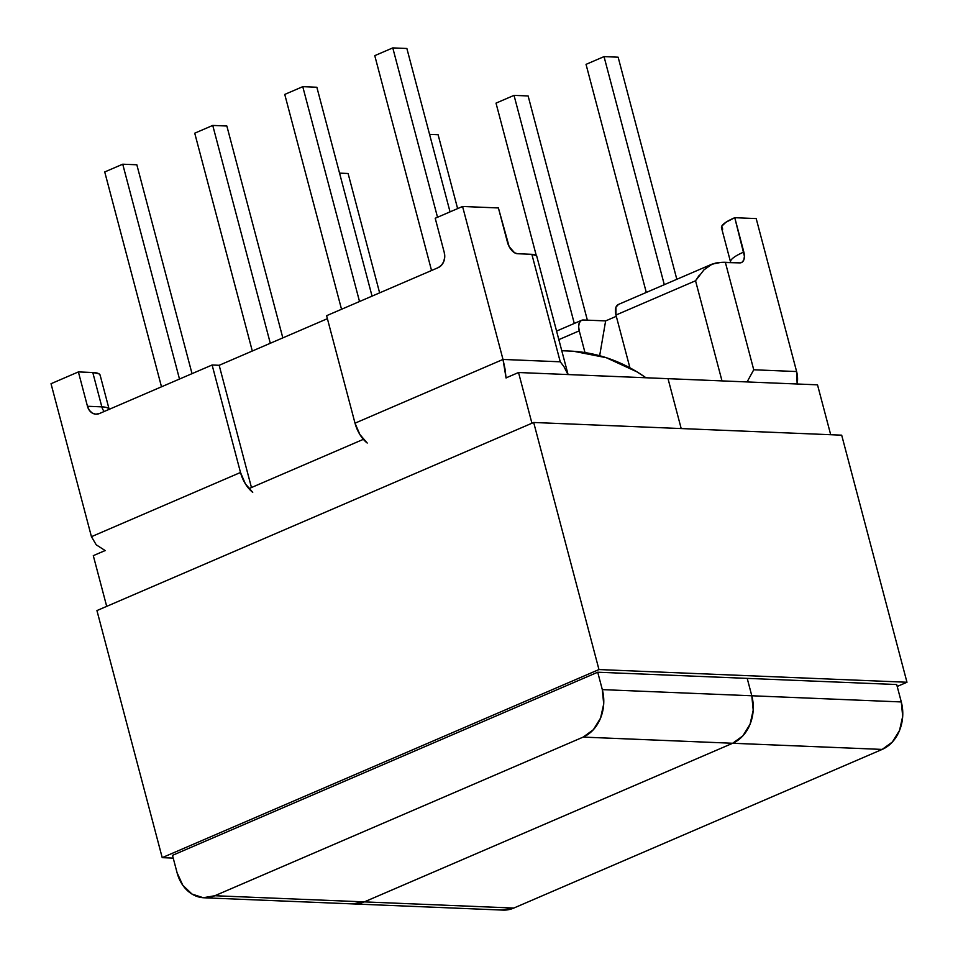 <?xml version="1.0" encoding="UTF-8"?>
<svg xmlns="http://www.w3.org/2000/svg" width="958" height="958" viewBox="0 0 958 958"><rect width="100%" height="100%" fill="white"/><g stroke="black" fill="none" stroke-linecap="round" stroke-linejoin="round"><path stroke-width="1.44" d="M240.506 472.486L212.113 364.998L99.416 413.545L95.74 414.179L92.184 413.018L89.274 410.24L87.465 406.264L78.388 371.92L51.025 383.715L91.441 536.684L240.506 472.486L91.441 536.684L51.025 383.715L78.388 371.92L92.782 372.518L101.847 406.863A35.901 7.712 -14.8 0 1 109.152 409.341A35.901 7.712 -14.8 0 0 101.847 406.863L87.465 406.264L78.388 371.92L92.782 372.518L101.847 406.863A11.807 9.472 -87.6 0 0 104.171 411.497A11.807 9.472 92.4 0 1 101.847 406.863L87.465 406.264A11.807 9.472 92.4 0 0 95.98 414.191A11.807 9.472 92.4 0 0 99.416 413.545L212.113 364.998L219.166 365.297L327.397 318.679L219.166 365.297L251.463 487.538L219.166 365.297L212.113 364.998L240.506 472.486A24.094 13.436 -113.3 0 0 252.732 492.34L245.368 483.826L240.506 472.486M568.082 374.554L536.624 255.726A24.094 5.173 165.2 0 0 531.858 254.325L560.25 361.801L563.879 366.507L567.998 374.554L563.879 366.507L560.25 361.801L502.998 359.442L462.57 206.473L502.998 359.442L355.011 423.173L326.606 315.697L438.225 267.629L326.606 315.697L355.011 423.173L502.998 359.442L560.25 361.801L531.858 254.325L517.464 253.726L531.858 254.325L536.636 255.762M462.57 206.473L435.207 218.256L444.284 252.601L444.728 257.163L443.734 261.618L441.446 265.294L438.225 267.629A11.807 9.472 92.4 0 0 444.284 252.601L435.207 218.256L462.57 206.473L498.399 207.946L462.57 206.473M109.188 409.473L100.123 375.129A35.901 7.712 165.2 0 0 92.782 372.518L98.902 373.752L100.159 375.273M161.495 386.804L104.733 171.949L122.732 164.201L179.493 379.045L122.732 164.201L136.838 164.776L192.019 373.656L136.838 164.776L122.732 164.201L104.733 171.949L161.495 386.804M252.301 351.023L194.737 133.186L212.748 125.426L270.3 343.275L212.748 125.426L226.854 126.013L282.826 337.875L226.854 126.013L212.748 125.426L194.737 133.186L252.301 351.023M699.328 275.138L695.544 280.766L615.97 315.038L695.544 280.766L721.997 380.901L695.544 280.766L703.902 269.928L712.081 264.109L720.895 262.42L739.732 262.887L725.35 262.3L753.742 369.776L796.613 371.548L756.197 218.58L734.762 217.694L744.426 256.277L743.851 259.834L742.199 262.157L739.732 262.887A11.807 6.586 -113.3 0 0 741.552 262.54A11.807 6.586 -113.3 0 0 743.839 252.038L734.762 217.694A35.901 7.712 165.2 0 0 721.494 227.741L730.571 262.085A35.901 7.712 -14.8 0 1 743.839 252.038A35.901 7.712 -14.8 0 0 730.547 262.025M583.35 319.996L605.636 320.906L616.305 316.308L605.636 320.906L599.66 355.717L605.636 320.906L583.35 319.996L580.871 320.726L579.231 323.05L578.656 326.606L579.243 330.845L558.849 339.635L579.243 330.845A11.807 6.586 -113.3 0 1 581.626 320.295A11.807 6.586 -113.3 0 1 583.35 319.996M712.081 264.109L618.353 304.476A11.807 6.586 66.7 0 0 615.97 315.038L629.921 367.824L615.97 315.038L615.946 307.231L618.461 304.428M584.991 352.58L579.243 330.845L584.991 352.58M379.631 292.861L348.101 173.494L379.631 292.861M339.551 173.135L348.101 173.494L339.551 173.135M457.625 208.605L438.105 134.719L457.625 208.605M429.567 134.371L438.105 134.719L429.567 134.371M517.464 253.726L514.542 252.768L509.129 246.577L498.399 207.946L507.477 242.29A11.807 6.586 -113.3 0 0 517.464 253.726M431.543 270.503L374.77 55.648L392.78 47.9L437.519 217.262L392.78 47.9L406.875 48.487L450.044 211.862L406.875 48.487L392.78 47.9L374.77 55.648L431.543 270.503M341.527 309.266L284.754 94.423L302.764 86.663L359.525 301.519L302.764 86.663L316.859 87.25L372.051 296.13L316.859 87.25L302.764 86.663L284.754 94.423L341.527 309.266M722.715 229.13L721.685 226.28L725.925 222.268L734.762 217.694L756.197 218.58L796.613 371.548L753.742 369.776L747.084 381.943L753.742 369.776L725.35 262.3A24.094 5.173 165.2 0 0 715.446 263.103L709.315 265.582L703.902 269.928M676.827 279.293L618.138 57.193L676.827 279.293M586.033 64.366L646.291 292.441L586.033 64.366L604.031 56.606L664.301 284.694L604.031 56.606L618.138 57.193L604.031 56.606L586.033 64.366M587.362 320.152L528.121 95.956L587.362 320.152M496.016 103.129L536.229 255.331L496.016 103.129L514.027 95.369L574.285 323.457L514.027 95.369L528.121 95.956L514.027 95.369L496.016 103.129M504.986 368.794L506.075 378.015L502.998 359.442L504.986 368.794M355.011 423.173A24.094 13.436 66.7 0 0 367.225 443.039L359.873 434.513L355.011 423.173M96.243 544.827L105.284 550.622L96.243 544.827L91.441 536.684L96.243 544.827M797.152 384.002A24.094 19.316 -87.6 0 0 796.613 371.548L797.152 384.002M573.734 351.287L606.282 357.705L637.082 371.92L645.991 377.775A210.185 168.512 -87.6 0 0 569.519 351.047L561.783 350.736M518.529 372.518L668.025 378.673L681.198 428.561L668.025 378.673L518.529 372.518L506.064 377.883L518.529 372.518L531.929 423.232L518.529 372.518M502.22 910.052L513.811 908.052L882.162 749.419L513.811 908.052L364.327 901.885L732.666 743.264L364.327 901.885L732.666 743.264L742.845 735.888L750.054 724.272L753.204 710.189L751.802 695.771L602.307 689.616A37.314 29.914 92.4 0 1 583.171 737.097L882.162 749.419L892.329 742.055L899.538 730.439L902.687 716.356L901.298 701.939L896.7 684.539L901.298 701.939L751.802 695.771L753.204 710.189L750.054 724.272L742.845 735.888L732.666 743.264A37.314 29.914 -87.6 0 0 751.802 695.771L747.204 678.384L751.802 695.771L747.204 678.384L751.802 695.771L602.307 689.616L597.72 672.217L602.307 689.616L603.708 704.034L600.558 718.117L593.349 729.721L583.171 737.097L732.666 743.264L364.327 901.885L214.832 895.73L583.171 737.097L214.832 895.73L203.24 897.73L191.995 894.065L182.81 885.3L177.086 872.738L172.488 855.35L177.086 872.738A37.314 29.914 92.4 0 0 203.994 897.778L353.478 903.933A37.314 29.914 -87.6 0 0 364.327 901.885L352.736 903.897L364.327 901.885L214.832 895.73A37.314 29.914 92.4 0 1 203.994 897.778M93.297 555.652L106.697 606.366L93.297 555.652L105.117 550.563L93.297 555.652M363.381 439.327L248.888 488.64L363.381 439.327M668.025 378.673L681.198 428.561L668.025 378.673L817.509 384.841L830.694 434.716L817.509 384.841L668.025 378.673M513.811 908.052L364.327 901.885A37.314 29.914 92.4 0 1 353.478 903.933L502.974 910.1A37.314 29.914 -87.6 0 0 513.811 908.052M901.298 701.939L751.802 695.771A37.314 29.914 92.4 0 1 732.666 743.264L882.162 749.419A37.314 29.914 -87.6 0 0 901.298 701.939M906.975 682.252L897.203 686.455L906.975 682.252L841.687 435.171L906.975 682.252L598.966 669.558L533.678 422.478L96.938 610.569L162.213 857.65L96.938 610.569L533.678 422.478L598.966 669.558L906.975 682.252M173.218 858.105L162.213 857.65L598.966 669.558L162.213 857.65L173.218 858.105M841.687 435.171L533.678 422.478L841.687 435.171M896.7 684.539L597.72 672.217L172.488 855.35L597.72 672.217L896.7 684.539M581.53 320.331L556.598 331.073"/></g></svg>
